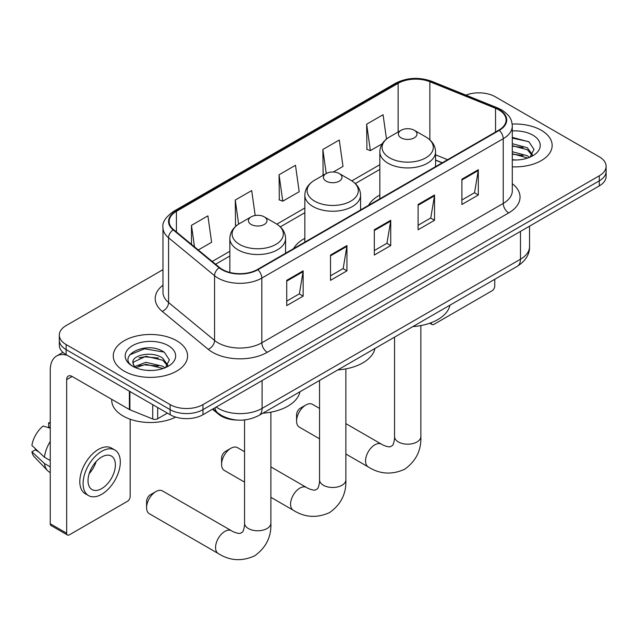 <?xml version="1.0" encoding="UTF-8"?>
<svg xmlns="http://www.w3.org/2000/svg" width="638" height="638" viewBox="0 0 638 638"><rect width="100%" height="100%" fill="white"/><g stroke="black" fill="none" stroke-linecap="round" stroke-linejoin="round"><path stroke-width="0.96" d="M304.836 238.357A41.031 23.686 0 0 0 293.576 248.629M379.833 195.061A41.031 23.686 0 0 0 368.565 205.332M442.126 162.865L435.571 160.21M236.993 420.051A23.223 13.406 180 0 1 218.722 414.341L212.502 409.213M162.969 269.675L66.121 325.587A23.223 13.406 0 0 0 59.318 335.07L59.318 345.182A23.223 13.406 0 0 0 66.121 354.664L170.131 414.716A23.223 13.406 0 0 0 202.972 414.716L599.297 185.897A23.223 13.406 0 0 0 606.1 176.415L606.1 171.359A23.223 13.406 0 0 1 599.297 180.841A23.223 13.406 0 0 0 606.1 171.359L606.1 166.303A23.223 13.406 0 0 0 599.297 156.82L495.287 96.769A23.223 13.406 0 0 0 465.923 95.118M59.318 335.07A23.223 13.406 0 0 0 66.121 344.552L170.131 404.596A23.223 13.406 0 0 0 202.972 404.596L202.972 409.652L599.297 180.841L202.972 409.652A23.223 13.406 0 0 1 170.131 409.652A23.223 13.406 0 0 0 202.972 409.652L202.972 414.716M66.121 344.552L66.121 349.608L170.131 409.652L66.121 349.608A23.223 13.406 0 0 1 59.318 340.126A23.223 13.406 0 0 0 66.121 349.608L66.121 354.664M541.271 130.272A37.156 21.453 0 0 0 512.162 124.051A37.156 21.453 0 0 1 541.271 130.272A37.156 21.453 0 0 1 552.157 145.44A37.156 21.453 0 0 0 541.271 130.272M176.694 340.756A37.156 21.453 0 0 0 136.205 336.106A37.156 21.453 0 0 0 113.261 355.924A37.156 21.453 0 0 0 124.147 371.101A37.156 21.453 0 0 0 164.644 375.75A37.156 21.453 0 0 0 187.58 355.924A37.156 21.453 0 0 0 176.694 340.756A37.156 21.453 0 0 0 136.205 336.106A37.156 21.453 0 0 0 113.261 355.924A37.156 21.453 0 0 0 124.147 371.101A37.156 21.453 0 0 0 164.644 375.75A37.156 21.453 0 0 0 187.58 355.924A37.156 21.453 0 0 0 176.694 340.756M498.844 109.888A24.77 14.299 180 0 1 506.101 120A24.77 14.299 180 0 1 498.844 130.112L257.441 269.491A24.77 14.299 180 0 1 219.631 267.577L173.64 229.656A24.77 14.299 180 0 1 169.158 221.458A24.77 14.299 180 0 1 176.415 211.338L398.136 83.331A24.77 14.299 180 0 1 429.86 81.736L495.543 108.285A24.77 14.299 180 0 1 498.844 109.888M499.283 109.632A25.392 14.658 0 0 0 495.893 107.989L430.211 81.441A25.392 14.658 0 0 0 397.697 83.084L175.976 211.09A25.392 14.658 0 0 0 173.129 229.863L219.121 267.785A25.392 14.658 0 0 0 257.88 269.738L499.283 130.367A25.392 14.658 0 0 0 499.283 109.632M286.725 280.329L286.725 305.61L303.146 296.136L303.146 270.847L286.725 280.329M286.725 301.128L299.374 293.823L303.082 271.692A6.197 3.573 -120 0 0 303.146 270.847M299.262 293.887L303.146 296.136M330.516 255.048L330.516 280.329L346.944 270.847L346.944 245.566L330.516 255.048M330.516 275.847L343.172 268.542L346.873 246.404A6.197 3.573 -120 0 0 346.944 245.566M343.061 268.606L346.944 270.847M461.896 179.198L461.896 204.479L478.317 194.997L478.317 169.716L461.896 179.198M461.896 199.997L474.544 192.692L478.253 170.553A6.197 3.573 -120 0 0 478.317 169.716M474.433 192.756L478.317 194.997M418.105 204.479L418.105 229.76L434.526 220.285L434.526 194.997L418.105 204.479M418.105 225.278L430.754 217.973L434.462 195.834A6.197 3.573 -120 0 0 434.526 194.997M430.642 218.036L434.526 220.285M374.315 229.76L374.315 255.048L390.735 245.566L390.735 220.285L374.315 229.76M374.315 250.559L386.963 243.261L390.671 221.123A6.197 3.573 -120 0 0 390.735 220.285M386.851 243.325L390.735 245.566M512.298 166.837A37.156 21.453 0 0 0 552.157 145.44A37.156 21.453 0 0 1 512.298 166.837M202.972 404.596L599.297 175.785A23.223 13.406 0 0 0 606.1 166.303M198.274 249.968L211.609 242.273L207.9 215.859L191.48 225.342L191.48 244.362M333.307 172.013L342.989 166.422L339.28 140.009L322.86 149.491L323.123 174.621M386.484 139.052L383.071 114.72L366.651 124.203L366.914 149.332M255.192 215.5L251.691 190.571L235.27 200.053L235.534 225.182M279.061 174.772L282.77 201.185L299.19 191.711L295.482 165.29L279.061 174.772L279.324 199.901M282.77 201.185L279.061 199.806M323.849 174.892L322.86 174.517M322.86 149.491L326.225 173.52M366.651 124.203L370.359 150.624L382.234 143.765M370.359 150.624L366.651 149.236M236.586 225.581L235.27 225.086M235.27 200.053L238.644 224.113M191.48 225.342L194.494 246.858M512.298 159.739L516.636 159.986M512.298 151.716L527.371 155.76L529.412 157.403M512.298 153.718L527.738 158.025M512.298 143.686L527.371 147.737L532.395 154.675M512.298 145.695L527.371 149.739L531.996 155.201M512.298 159.931A25.241 14.57 0 0 0 532.842 155.744A25.241 14.57 0 0 0 532.842 135.136A25.241 14.57 0 0 0 512.298 130.957M530.011 157.155L533.966 149.388L528.966 141.859L512.298 137.345M512.298 138.119L528.623 141.628M512.298 146.15L523.032 147.53M512.298 154.173L523.032 155.56M431.184 322.708L431.24 322.748A3.868 2.233 120 0 0 432.046 324.519A3.868 2.233 120 0 0 433.984 324.327L492.002 290.824A3.868 2.233 120 0 0 494.745 286.087L494.745 279.308M296.582 421.096L296.582 414.78A5.423 3.126 -60 0 1 300.41 408.145L305.889 404.978A13.159 7.6 120 0 0 296.582 421.096A13.159 7.6 120 0 0 299.31 427.125L319.55 438.808M401.135 137.856A9.291 5.367 0 0 0 414.269 137.856A9.291 5.367 0 0 0 414.277 130.272L425.809 136.931A25.6 14.778 0 0 1 425.809 157.833A25.6 14.778 0 0 1 389.603 157.833A25.6 14.778 0 0 1 389.603 136.931C383.294 140.679 380.041 145.647 379.833 151.852A27.873 16.094 0 0 0 388 163.232A27.873 16.094 0 0 0 418.368 166.717A27.873 16.094 0 0 0 435.571 151.852C435.371 145.647 432.109 140.679 425.809 136.931L414.277 130.272A9.291 5.367 0 0 0 401.135 130.272A9.291 5.367 0 0 0 401.135 137.856M412.826 326.608A42.579 24.579 0 0 0 449.973 305.155M319.55 408.416L312.468 404.332A13.159 7.6 120 0 0 305.889 404.978L300.41 408.145M221.585 464.4L221.585 458.076A5.423 3.126 -60 0 1 225.413 451.441L230.892 448.283A13.159 7.6 120 0 0 221.585 464.4A13.159 7.6 120 0 0 224.313 470.421L244.553 482.113M326.138 181.152A9.291 5.367 0 0 0 339.28 181.152A9.291 5.367 0 0 0 339.28 173.568L350.812 180.227A25.6 14.778 0 0 1 350.812 201.129A25.6 14.778 0 0 1 314.606 201.129A25.6 14.778 0 0 1 314.606 180.227C308.298 183.975 305.044 188.944 304.836 195.148A27.873 16.094 0 0 0 313.003 206.529A27.873 16.094 0 0 0 343.372 210.014A27.873 16.094 0 0 0 360.582 195.148C360.374 188.944 357.12 183.975 350.812 180.227L339.28 173.568A9.291 5.367 0 0 0 326.138 173.568A9.291 5.367 0 0 0 326.138 181.152M337.829 369.904A42.579 24.579 0 0 0 374.977 348.452M244.553 451.72L237.472 447.629A13.159 7.6 120 0 0 230.892 448.283L225.413 451.441M146.588 507.696L146.588 501.372A5.423 3.126 -60 0 1 150.424 494.737L155.895 491.579A13.159 7.6 120 0 0 146.588 507.696A13.159 7.6 120 0 0 149.316 513.718L218.292 553.545A13.159 7.6 -60 0 1 216.274 542.994A13.159 7.6 -60 0 1 224.871 531.398A13.159 7.6 -60 0 1 231.45 530.744C232.184 531.398 237.232 533.687 240.135 533.432L242.544 532.044C244.21 529.66 244.753 524.141 244.553 523.184A13.159 7.6 180 0 0 248.405 528.551A13.159 7.6 180 0 0 267.019 528.551A13.159 7.6 180 0 0 270.879 523.184C271.437 536.805 266.038 547.691 254.674 555.842C241.938 561.607 229.808 560.842 218.292 553.545M251.149 224.456A9.291 5.367 0 0 0 264.284 224.456A9.291 5.367 0 0 0 264.284 216.864L275.815 223.523A25.6 14.778 0 0 1 275.815 244.434A25.6 14.778 0 0 1 239.609 244.434A25.6 14.778 0 0 1 239.609 223.523C233.309 227.272 230.047 232.248 229.847 238.452A27.873 16.094 0 0 0 238.006 249.825A27.873 16.094 0 0 0 268.383 253.318A27.873 16.094 0 0 0 285.585 238.452C285.377 232.248 282.124 227.272 275.815 223.523L264.284 216.864A9.291 5.367 0 0 0 251.149 216.864A9.291 5.367 0 0 0 251.149 224.456M262.832 413.201A42.579 24.579 0 0 0 299.988 391.756M231.45 530.744L162.475 490.925A13.159 7.6 120 0 0 155.895 491.579L150.424 494.737M157.674 407.522L157.674 418.743L167.395 413.129M67.277 355.334A30.967 17.88 -120 0 0 56.662 355.972A30.967 17.88 -120 0 0 50.242 370.152L50.242 523.75L66.671 533.232L66.671 379.634A7.744 4.466 60 0 1 68.274 376.085A7.744 4.466 60 0 1 72.142 376.468L129.378 409.516L129.378 391.19M66.671 533.232A3.868 2.233 120 0 0 67.468 535.003L51.048 525.521A3.868 2.233 -60 0 1 50.242 523.75M67.468 535.003A3.868 2.233 120 0 0 69.406 534.811L127.433 501.309A3.868 2.233 120 0 0 130.168 496.571L130.168 419.222M157.674 418.743A3.868 2.233 180 0 1 152.721 418.991L129.897 409.771A3.868 2.233 180 0 1 129.378 409.516M101.705 488.604A19.355 11.173 120 0 0 114.346 471.554A19.355 11.173 120 0 0 111.379 456.042A19.355 11.173 120 0 0 101.705 456.999A19.355 11.173 120 0 0 89.057 474.058A19.355 11.173 120 0 0 92.024 489.561A19.355 11.173 120 0 0 101.705 488.604M89.2 473.603A19.355 11.173 120 0 0 96.147 461.569M50.242 423.353L48.608 422.858L48.608 426.742L50.242 427.691M114.864 450.005L111.578 448.115A26.317 15.2 120 0 0 98.419 449.415A26.317 15.2 120 0 0 81.225 472.606A26.317 15.2 120 0 0 85.261 493.7L88.538 495.598A26.317 15.2 120 0 0 101.705 494.29A26.317 15.2 120 0 0 118.899 471.099A26.317 15.2 120 0 0 114.864 450.005A26.317 15.2 120 0 0 101.705 451.313A26.317 15.2 120 0 0 84.511 474.505A26.317 15.2 120 0 0 88.538 495.598M50.242 441.456A25.544 14.746 120 0 0 44.437 457.199L31.9 445.468A20.129 11.62 120 0 1 43.129 426.017L50.242 428.178M50.242 460.556L44.437 457.199M38.679 451.816L35.265 449.846L31.9 451.792L44.437 463.515L50.242 466.872M44.437 463.515A25.544 14.746 120 0 0 47.587 470.653A25.544 14.746 120 0 0 49.517 472.176L50.242 472.591M50.242 422.404A20.129 11.62 120 0 0 48.608 422.858M31.9 451.792A20.129 11.62 120 0 0 34.277 456.8L47.587 470.653M111.714 399.316L111.714 400.178A38.711 22.346 0 0 0 123.054 415.976A38.711 22.346 0 0 0 175.713 417.092M146.23 370.295L152.059 370.471M134.626 366.595L145.895 362.296L162.794 366.244L164.835 367.887M135.663 367.671L145.895 364.298L163.161 368.509M134.801 367.376L132.991 363.134A17.497 10.104 0 0 0 135.814 367.815M167.818 365.159L162.794 358.221C152.291 350.382 130.686 355.222 132.991 363.134L132.927 362.36M133.039 363.381L133.525 362.081L145.895 356.275L162.794 360.223L167.419 365.686M165.433 367.64L169.389 359.88L164.389 352.343C146.684 339.615 115.215 356.387 133.39 366.667L133.478 366.722M168.265 345.629A25.241 14.57 0 0 0 132.576 345.629A25.241 14.57 0 0 0 132.576 366.228A25.241 14.57 0 0 0 168.265 366.228A25.241 14.57 0 0 0 168.265 345.629M129.697 354.872L144.515 348.795L164.046 352.112M138.956 357.83L144.515 356.817L158.463 358.014M138.956 365.853L144.515 364.848L158.463 366.045M218.722 413.647L218.722 414.341M216.218 407.068A30.967 17.88 0 0 0 218.3 408.392A30.967 17.88 0 0 0 262.09 408.392L520.472 259.219A30.967 17.88 0 0 0 529.54 246.579C529.763 254.259 525.672 260.838 517.266 266.309L258.884 415.482A15.479 8.94 60 0 0 262.09 408.392L262.09 380.583M520.472 231.411L520.472 259.219A15.479 8.94 60 0 1 517.266 266.309M214.966 407.786A15.479 10.36 129.5 0 0 217.662 412.826L212.964 408.942M599.297 185.897L599.297 175.785M170.131 414.716L170.131 404.596M512.298 183.704A38.711 22.346 180 0 1 508.701 212.917L267.29 352.296A7.744 4.466 60 0 1 261.819 342.813L503.23 203.434A30.967 17.88 0 0 0 512.298 190.794L512.298 126.069A30.967 17.88 180 0 1 503.23 138.709A7.744 4.466 -120 0 0 499.283 130.367M267.29 352.296A38.711 22.346 180 0 1 212.55 352.296A38.711 22.346 180 0 1 208.219 349.313L162.227 311.392A38.711 22.346 180 0 1 162.969 285.162M218.029 342.813A30.967 17.88 0 0 0 261.819 342.813L261.819 278.088A30.967 17.88 180 0 1 214.559 275.696L168.568 237.775A30.967 17.88 180 0 1 162.969 227.527L162.969 292.252A30.967 17.88 0 0 0 168.568 302.508L214.559 340.421A30.967 17.88 0 0 0 218.029 342.813M512.298 126.069C511.796 120.749 511.301 116.323 501.627 109.88L497.552 107.91A7.744 3.629 112 0 0 495.893 107.989M497.552 107.91L431.87 81.353C419.046 76.815 406.877 77.477 395.361 83.331A7.744 4.466 60 0 1 397.697 83.084M175.976 211.09A7.744 4.466 -120 0 0 173.64 211.338C165.601 217.111 162.044 222.51 162.969 227.527M173.129 229.863A7.744 5.176 129.5 0 0 168.568 237.775L168.568 302.508A7.744 5.176 -50.5 0 1 162.227 311.392M431.87 81.353A7.744 3.629 112 0 0 430.211 81.441M219.121 267.785A7.744 5.176 129.5 0 0 214.559 275.696L214.559 340.421A7.744 5.176 -50.5 0 1 208.219 349.313M257.88 269.738A7.744 4.466 60 0 1 261.819 278.088L503.23 138.709L503.23 203.434A7.744 4.466 60 0 0 508.701 212.917M176.415 211.338L176.415 231.945M495.543 108.285L495.543 132.026M429.86 81.736L429.86 139.858M447.605 159.699L435.571 154.835M398.136 83.331L398.136 132.002M379.833 164.692L351.841 180.857M304.836 207.988L276.844 224.153M229.847 251.292L212.215 261.468M374.315 230.565L390.671 221.123M418.105 205.284L434.462 195.834M461.896 179.996L478.253 170.553M330.516 255.846L346.873 246.404M286.725 281.135L303.082 271.692M420.865 325.579L420.865 436.583A13.159 7.6 180 0 1 417.013 441.959A13.159 7.6 180 0 1 398.399 441.959A13.159 7.6 180 0 1 394.547 436.583C394.747 437.548 394.196 443.059 392.529 445.452L390.121 446.839C387.218 447.094 382.17 444.806 381.436 444.152L345.868 423.616M420.865 436.583C421.431 450.205 416.024 461.091 404.667 469.249C391.931 475.007 379.801 474.241 368.278 466.944A13.159 7.6 -60 0 1 366.26 456.401A13.159 7.6 -60 0 1 374.857 444.806A13.159 7.6 -60 0 1 381.436 444.152M345.868 368.876L345.868 479.88A13.159 7.6 180 0 1 342.016 485.255A13.159 7.6 180 0 1 323.402 485.255A13.159 7.6 180 0 1 319.55 479.88C319.75 480.845 319.207 486.363 317.533 488.748L315.124 490.136C312.221 490.391 307.181 488.102 306.447 487.448L270.879 466.912M345.868 479.88C346.434 493.501 341.035 504.387 329.671 512.545C316.934 518.311 304.804 517.538 293.281 510.24A13.159 7.6 -60 0 1 291.271 499.698A13.159 7.6 -60 0 1 299.868 488.102A13.159 7.6 -60 0 1 306.447 487.448M66.671 379.634L72.142 376.468M129.897 391.485L129.897 409.771M152.721 418.991L152.721 404.659M258.884 415.482C246.428 421.742 233.971 421.742 221.506 415.482L217.662 412.826M529.54 246.579L529.54 226.171M395.361 83.331L173.64 211.338M379.833 169.405L355.31 183.569M304.836 212.701L280.313 226.865M229.847 256.005L215.58 264.236M442.293 162.762L435.571 160.042M432.046 324.519L429.789 323.219M368.278 466.944L345.868 454.009M435.571 166.646L435.571 151.852M379.833 198.825L379.833 151.852M401.135 130.272L389.603 136.931M394.547 337.159L394.547 436.583M293.281 510.24L270.879 497.305M360.582 209.942L360.582 195.148M304.836 242.121L304.836 195.148M326.138 173.568L314.606 180.227M319.55 380.455L319.55 479.88M270.879 412.18L270.879 523.184M285.585 253.238L285.585 238.452M229.847 272.442L229.847 238.452M251.149 216.864L239.609 223.523M244.553 419.948L244.553 523.184M56.662 355.972L62.923 352.359"/></g></svg>
